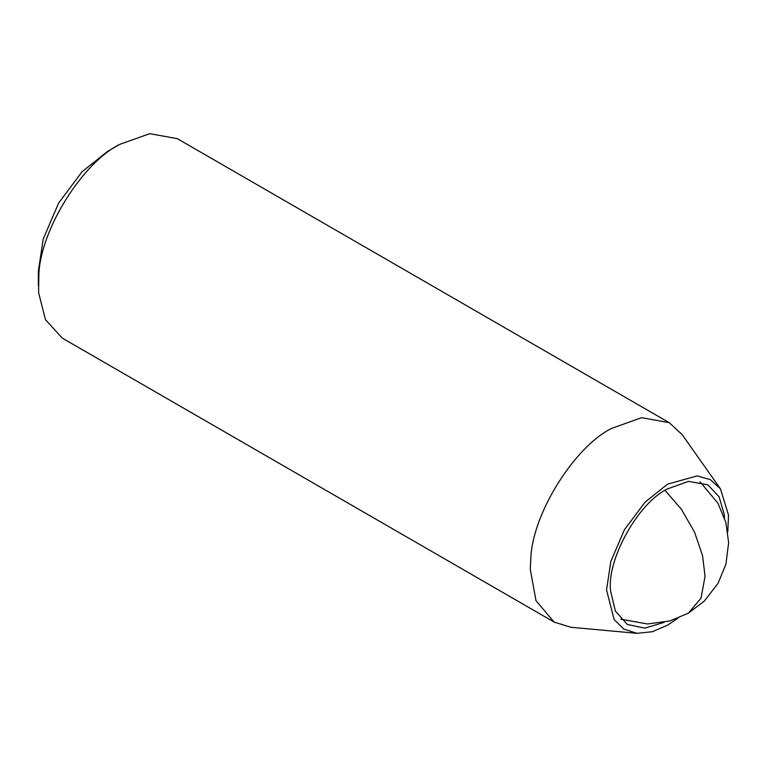 <?xml version="1.0" encoding="UTF-8"?>
<svg xmlns="http://www.w3.org/2000/svg" width="767" height="767" viewBox="0 0 767 767"><rect width="100%" height="100%" fill="white"/><g stroke="black" fill="none" stroke-linecap="round" stroke-linejoin="round"><path stroke-width="1.15" d="M664.097 622.353L644.826 628.125L627.301 624.453L615.364 611.107L610.724 591.51C606.035 561.07 637.856 502.816 667.597 488.867L688.574 481.369L707.893 484.869L719.091 496.767L724.182 514.226L724.47 517.783M677.798 618.279L667.597 625.163L652.305 631.74L636.993 633.331L623.964 629.161L614.137 619.573L606.544 589.909L610.829 561.482L624.424 529.738L645.124 502.088L667.597 484.159L697.078 475.904L710.3 479.624L720.424 488.819L728.535 515.175L727.797 531.684M636.993 633.331L570.878 627.272L554.119 622.075L535.999 600.676L530.285 569.373L530.812 558.347C532.566 512.816 575.288 446.097 611.683 428.379L641.643 417.679L669.246 422.684L682.122 434.592L720.424 488.819M554.119 622.075L62.194 338.065L45.445 319.647L38.599 292.591L38.877 274.327C40.632 228.806 83.354 162.086 119.757 144.369L149.718 133.669L177.311 138.664L669.246 422.684M38.35 285.362L38.35 271.269L43.211 239.055L58.618 203.073L82.069 171.731L107.543 151.415L119.748 144.369M620.791 619.209L647.53 623.964L669.879 620.954L688.354 613.169L701.038 598.193L705.046 576.276L702.543 555.576L694.519 532.097L681.345 509.192L665.056 490.391M688.354 613.169L704.307 601.098L718.065 583.294L725.898 564.253L728.64 542.72L725.879 522.452L717.95 503.257L700.098 481.849"/></g></svg>
